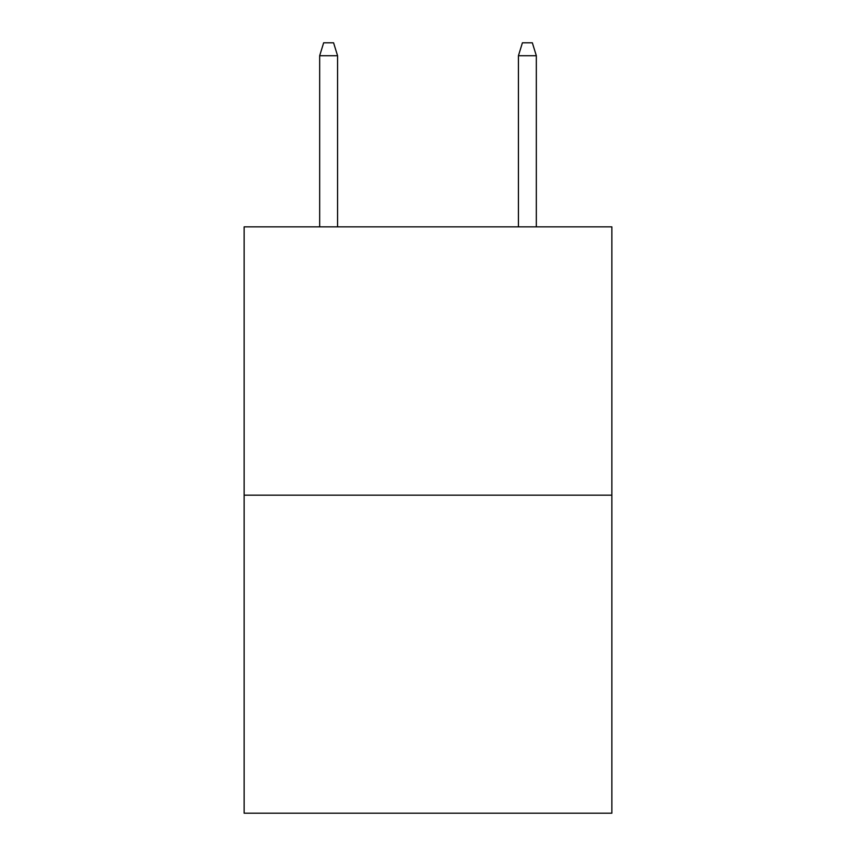<?xml version="1.0" encoding="UTF-8"?>
<svg xmlns="http://www.w3.org/2000/svg" width="856" height="856" viewBox="0 0 856 856"><rect width="100%" height="100%" fill="white"/><g stroke="black" fill="none" stroke-linecap="round" stroke-linejoin="round"><path stroke-width="1.28" d="M611.858 495.185L611.858 226.851L244.142 226.851L244.142 813.2L611.858 813.2L611.858 495.185L244.142 495.185M337.564 226.851L337.564 55.715L319.673 55.715L319.673 226.851M319.673 55.715L323.654 42.8L333.583 42.8L337.564 55.715M518.436 55.715L522.417 42.8L532.346 42.8L536.327 55.715L518.436 55.715L518.436 226.851M536.327 55.715L536.327 226.851"/></g></svg>
